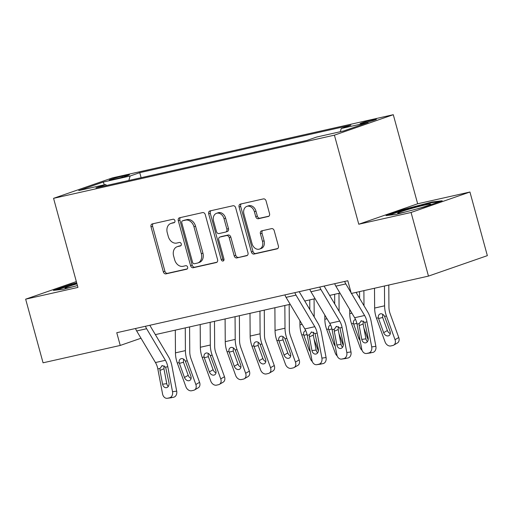 <?xml version="1.0" encoding="UTF-8"?>
<svg xmlns="http://www.w3.org/2000/svg" width="513" height="513" viewBox="0 0 513 513"><rect width="100%" height="100%" fill="white"/><g stroke="black" fill="none" stroke-linecap="round" stroke-linejoin="round"><path stroke-width="0.77" d="M174.914 220.673A1.815 1.398 -109.2 0 0 173.067 219.231L152.29 223.905A2.597 2.001 -109.2 0 0 152.124 223.95A2.597 2.001 -109.2 0 0 151.021 226.842L163.32 271.813A2.597 2.001 -109.2 0 0 165.962 273.871L186.732 269.197A1.815 1.398 -109.2 0 0 186.854 269.165A1.815 1.398 -109.2 0 0 187.623 267.138A1.815 1.398 -109.2 0 0 185.777 265.696L183.09 266.305A8.304 6.393 -109.2 0 1 174.644 259.719L173.618 255.968A8.304 6.393 -109.2 0 1 177.152 246.721A8.304 6.393 -109.2 0 1 177.69 246.567L180.377 245.964A1.815 1.398 -109.2 0 0 180.493 245.926A1.815 1.398 -109.2 0 0 181.269 243.906A1.815 1.398 -109.2 0 0 179.422 242.463L176.735 243.072A8.304 6.393 -109.2 0 1 168.29 236.48L167.264 232.735A8.304 6.393 -109.2 0 1 170.797 223.488A8.304 6.393 -109.2 0 1 171.336 223.335L174.022 222.725A1.815 1.398 -109.2 0 0 174.138 222.693A1.815 1.398 -109.2 0 0 174.914 220.673M373.374 119.664A8.458 0.468 -15.3 0 0 364.692 121.979A8.458 0.468 -15.3 0 0 360.126 123.665A8.458 0.468 -15.3 0 0 363.191 123.203A8.458 0.468 -15.3 0 0 371.874 120.895A8.458 0.468 -15.3 0 0 376.439 119.202A8.458 0.468 -15.3 0 0 373.374 119.664M268.254 216.512A2.597 2.001 -109.2 0 0 268.427 216.467A2.597 2.001 -109.2 0 0 269.53 213.575L266.074 200.955A2.597 2.001 -109.2 0 0 263.438 198.897L240.366 204.091A2.597 2.001 -109.2 0 0 240.199 204.136A2.597 2.001 -109.2 0 0 239.096 207.028L251.396 251.998A2.597 2.001 -109.2 0 0 254.038 254.057L277.11 248.863A2.597 2.001 -109.2 0 0 277.276 248.818A2.597 2.001 -109.2 0 0 278.379 245.926L274.211 230.69A2.597 2.001 -109.2 0 0 271.569 228.631L261.701 230.85A2.597 2.001 -109.2 0 0 261.527 230.895A2.597 2.001 -109.2 0 0 260.424 233.787L262.496 241.347A6.938 5.348 -109.2 0 1 259.54 249.074A6.938 5.348 -109.2 0 1 252.037 243.701L243.938 214.094A6.938 5.348 -109.2 0 1 246.888 206.361A6.938 5.348 -109.2 0 1 254.397 211.741L255.743 216.672A2.597 2.001 -109.2 0 0 258.385 218.73L268.588 216.396M358.779 224.232L411.067 212.472L428.47 276.103L487.35 255.647L469.94 192.016L417.659 203.783L393.285 114.7L334.412 135.156L358.779 224.232L417.659 203.783M76.334 281.573L25.65 299.175L77.938 287.415L53.564 198.332L334.412 135.156M25.65 299.175L43.06 362.806L120.241 345.441L140.998 338.234M428.47 276.103L351.29 293.468L347.808 280.739L116.759 332.719L120.241 345.441M205.271 214.639A2.597 2.001 -109.2 0 0 202.635 212.581L179.563 217.769A2.597 2.001 -109.2 0 0 179.396 217.813A2.597 2.001 -109.2 0 0 178.293 220.705L190.592 265.676A2.597 2.001 -109.2 0 0 193.234 267.735L216.306 262.541A2.597 2.001 -109.2 0 0 216.473 262.496A2.597 2.001 -109.2 0 0 217.576 259.604L205.271 214.639M209.964 210.926L233.037 205.739A2.597 2.001 -109.2 0 1 235.672 207.797L247.978 252.768A2.597 2.001 -109.2 0 1 246.875 255.654A2.597 2.001 -109.2 0 1 246.708 255.705L236.833 257.924A2.597 2.001 -109.2 0 1 234.191 255.865L229.202 237.628A2.597 2.001 -109.2 0 0 226.566 235.57L220.019 237.044A2.597 2.001 -109.2 0 0 219.846 237.089A2.597 2.001 -109.2 0 0 218.743 239.981L223.937 258.969A1.815 1.398 -109.2 0 1 223.168 260.995A1.815 1.398 -109.2 0 1 221.199 259.584L208.695 213.87A2.597 2.001 -109.2 0 1 209.798 210.978A2.597 2.001 -109.2 0 1 209.964 210.926M112.18 179.653L116.566 178.665A8.195 0.455 -15.3 0 0 124.98 176.427A8.195 0.455 -15.3 0 0 129.398 174.792A8.195 0.455 -15.3 0 0 126.429 175.241L122.049 176.228A8.195 0.455 -15.3 0 0 113.636 178.466A8.195 0.455 -15.3 0 0 109.211 180.101A8.195 0.455 -15.3 0 0 112.18 179.653M393.285 114.7L112.443 177.883L53.564 198.332M106.685 185.456L105.607 184.52L95.982 187.867L307.114 140.37L316.739 137.022L343.627 130.975L368.135 122.46L341.248 128.513L350.873 125.166L139.741 172.663L130.116 176.01L128.821 180.48M105.607 184.52L78.72 190.573L103.222 182.057L130.116 176.01M411.067 212.472L469.94 192.016M155.356 334.623L290.185 304.292M304.741 301.016L315.078 298.688M329.641 295.411L339.978 293.09M141.12 177.71L139.741 172.663M340.318 131.719L341.248 128.513M104.357 184.802L103.222 182.057M76.674 282.798L71.127 284.26L53.39 290.416L63.747 289.172L77.431 285.568M442.2 200.782L431.843 202.026L403.757 209.426L386.026 215.588L396.382 214.344L424.469 206.938L442.2 200.782M71.281 284.837L71.127 284.26M403.917 210.003L403.757 209.426M432.017 202.654L431.843 202.026M174.58 222.405L172.926 222.783A8.304 6.393 -109.2 0 0 172.387 222.931L170.797 223.488M177.152 246.721L178.742 246.169A8.304 6.393 -109.2 0 1 179.281 246.016L180.935 245.644M153.195 223.7A2.597 2.001 -109.2 0 0 152.611 226.291L164.91 271.255A2.597 2.001 -109.2 0 0 167.552 273.314L187.296 268.876M180.473 217.563A2.597 2.001 -109.2 0 0 179.883 220.154L192.189 265.125A2.597 2.001 -109.2 0 0 194.825 267.183L216.986 262.194M182.673 220.782A1.815 1.398 -109.2 0 0 182.557 220.814A1.815 1.398 -109.2 0 0 181.782 222.841L192.58 262.31A1.815 1.398 -109.2 0 0 194.427 263.753L197.261 263.111A8.304 6.393 -109.2 0 0 197.8 262.964A8.304 6.393 -109.2 0 0 201.333 253.711L193.952 226.733A8.304 6.393 -109.2 0 0 185.507 220.141L182.673 220.782L184.263 220.231A1.815 1.398 -109.2 0 0 184.148 220.263A1.815 1.398 -109.2 0 0 184.032 220.308M197.8 262.964L199.39 262.406A8.304 6.393 -109.2 0 0 202.924 253.159L201.333 253.711M184.263 220.231L187.098 219.59A8.304 6.393 -109.2 0 1 195.543 226.175L202.924 253.159M247.394 255.352L236.833 257.924M221.276 236.608A2.597 2.001 -109.2 0 1 221.443 236.538A2.597 2.001 -109.2 0 1 221.61 236.493L228.157 235.018A2.597 2.001 -109.2 0 1 230.799 237.077L235.788 255.314A2.597 2.001 -109.2 0 0 238.423 257.372M210.875 210.728A2.597 2.001 -109.2 0 0 210.285 213.312L222.796 259.033A1.815 1.398 -109.2 0 0 223.841 260.373M224.027 218.705A6.938 5.348 -109.2 0 0 216.518 213.325A6.938 5.348 -109.2 0 0 213.568 221.058L216.422 231.491A2.597 2.001 -109.2 0 0 219.057 233.55L225.611 232.075A2.597 2.001 -109.2 0 0 225.778 232.023A2.597 2.001 -109.2 0 0 226.881 229.138L224.027 218.705L225.617 218.153A6.938 5.348 -109.2 0 0 218.115 212.773L216.518 213.325M227.201 231.523A2.597 2.001 -109.2 0 0 227.368 231.472A2.597 2.001 -109.2 0 0 228.471 228.58L226.881 229.138M225.617 218.153L228.471 228.58M246.888 206.361L248.478 205.809A6.938 5.348 -109.2 0 1 255.987 211.189L257.334 216.12A2.597 2.001 -109.2 0 0 259.976 218.179L268.94 216.165M259.54 249.074L261.13 248.523A6.938 5.348 -109.2 0 0 264.086 240.789L262.496 241.347M262.605 230.645A2.597 2.001 -109.2 0 0 262.021 233.235L264.086 240.789M241.277 203.885A2.597 2.001 -109.2 0 0 240.687 206.476L252.992 251.441A2.597 2.001 -109.2 0 0 255.628 253.499L277.796 248.516M175.305 330.135L175.459 352.861A19.821 12.588 77.3 0 0 177.299 363.031L185.892 386.731A5.284 4.001 -120.2 0 0 191.65 390.746L193.645 390.297A5.284 4.001 -120.2 0 0 194.523 389.957A5.284 4.001 -120.2 0 0 195.851 384.493L199.576 382.326A5.284 4.001 59.8 0 1 198.249 387.79L194.523 389.957M185.264 327.897L185.417 350.616A19.821 12.588 77.3 0 0 187.258 360.786L195.851 384.493M189.592 326.922L189.759 351.841A13.216 8.394 77.3 0 0 190.983 358.619L199.576 382.326M179.146 362.614C178.902 360.492 179.614 359.158 181.288 358.613C182.949 358.407 184.327 359.267 185.405 361.203L190.849 376.055A4.226 3.2 59.8 0 1 189.791 380.428A4.226 3.2 59.8 0 1 189.085 380.697A4.226 3.2 59.8 0 1 184.475 377.491L179.146 362.614L177.299 363.031M183.5 359.055L183.481 362.281L188.207 375.317A4.226 3.2 -120.2 0 0 191.099 378.389M145.5 326.255A9.247 5.874 77.3 0 0 146.628 328.724L165.41 360.299A13.216 8.394 -102.7 0 1 167.783 366.68L172.528 391.72L176.69 391.143A5.284 4.078 82.2 0 1 173.689 397.229L169.527 397.806A5.284 4.078 -97.8 0 0 172.528 391.72M149.802 325.287L168.392 356.535A19.821 12.588 -102.7 0 1 171.951 366.109L176.69 391.143M135.541 328.493A9.247 5.874 77.3 0 0 136.67 330.962L155.452 362.537A13.216 8.394 -102.7 0 1 157.824 368.918L162.57 393.958A5.284 4.078 -97.8 0 0 167.27 398.3A5.284 4.078 -97.8 0 0 167.533 398.255L169.527 397.806M164.134 365.807L163.929 368.725L159.985 370.444L162.589 384.218L166.757 383.641L163.929 368.725M167.533 398.255L173.689 397.229M171.701 397.678A5.284 4.078 82.2 0 1 171.438 397.729L167.27 398.3M166.757 383.641A4.226 3.264 -97.8 0 0 168.302 386.417M159.985 370.444L159.973 368.437L162.249 365.564L165.641 367.161L168.963 382.781A4.226 3.264 82.2 0 1 166.565 387.648A4.226 3.264 82.2 0 1 166.353 387.687A4.226 3.264 82.2 0 1 162.589 384.218M161.8 365.711L162.249 365.564M200.198 324.53L200.352 347.256A19.821 12.588 77.3 0 0 202.193 357.426L210.785 381.133A5.284 4.001 -120.2 0 0 216.55 385.148L218.544 384.699A5.284 4.001 -120.2 0 0 219.417 384.359A5.284 4.001 -120.2 0 0 220.744 378.889L224.476 376.722A5.284 4.001 59.8 0 1 223.149 382.185L219.417 384.359M210.157 322.292L210.311 345.018A19.821 12.588 77.3 0 0 212.151 355.188L220.744 378.889M214.485 321.318L214.652 346.237A13.216 8.394 77.3 0 0 215.883 353.021L224.476 376.722M204.039 357.01C203.796 354.887 204.514 353.553 206.181 353.008C207.848 352.803 209.221 353.669 210.304 355.605L215.749 370.45A4.226 3.2 59.8 0 1 214.684 374.823A4.226 3.2 59.8 0 1 213.985 375.099A4.226 3.2 59.8 0 1 209.375 371.887L204.039 357.01L202.193 357.426M208.4 353.457L208.066 354.778L208.374 356.682L213.1 369.719A4.226 3.2 -120.2 0 0 215.999 372.791M225.098 318.932L225.252 341.658A19.821 12.588 77.3 0 0 227.092 351.828L235.685 375.529A5.284 4.001 -120.2 0 0 241.45 379.543L243.438 379.094A5.284 4.001 -120.2 0 0 244.316 378.754A5.284 4.001 -120.2 0 0 245.644 373.291L249.369 371.123A5.284 4.001 59.8 0 1 248.048 376.587L244.316 378.754M235.057 316.694L235.21 339.414A19.821 12.588 77.3 0 0 237.051 349.584L245.644 373.291M239.385 315.719L239.552 340.638A13.216 8.394 77.3 0 0 240.777 347.416L249.369 371.123M228.939 351.411C228.695 349.289 229.407 347.955 231.081 347.41C232.748 347.205 234.12 348.064 235.204 350.001L240.648 364.852A4.226 3.2 59.8 0 1 239.584 369.225A4.226 3.2 59.8 0 1 238.885 369.501A4.226 3.2 59.8 0 1 234.274 366.288L228.939 351.411L227.092 351.828M233.293 347.852L233.274 351.078L238 364.115A4.226 3.2 -120.2 0 0 240.892 367.186M249.998 313.334L250.152 336.053A19.821 12.588 77.3 0 0 251.992 346.224L260.585 369.931A5.284 4.001 -120.2 0 0 266.343 373.945L268.337 373.496A5.284 4.001 -120.2 0 0 269.216 373.156A5.284 4.001 -120.2 0 0 270.543 367.686L274.269 365.519A5.284 4.001 59.8 0 1 272.942 370.982L269.216 373.156M259.956 311.09L260.11 333.816A19.821 12.588 77.3 0 0 261.951 343.986L270.543 367.686M264.285 310.115L264.451 335.034A13.216 8.394 77.3 0 0 265.676 341.818L274.269 365.519M253.839 345.807C253.595 343.684 254.307 342.351 255.981 341.805C257.641 341.6 259.02 342.466 260.097 344.403L265.542 359.254A4.226 3.2 59.8 0 1 264.484 363.621A4.226 3.2 59.8 0 1 263.778 363.897A4.226 3.2 59.8 0 1 259.168 360.684L253.839 345.807L251.992 346.224M258.193 342.254L258.174 345.48L262.9 358.516A4.226 3.2 -120.2 0 0 265.792 361.588M274.891 307.729L275.045 330.455A19.821 12.588 77.3 0 0 276.885 340.626L285.478 364.326A5.284 4.001 -120.2 0 0 291.243 368.34L293.237 367.898A5.284 4.001 -120.2 0 0 294.109 367.552A5.284 4.001 -120.2 0 0 295.437 362.088L299.169 359.921A5.284 4.001 59.8 0 1 297.841 365.384L294.109 367.552M284.85 305.491L285.004 328.217A19.821 12.588 77.3 0 0 286.844 338.381L295.437 362.088M289.178 304.517L289.345 329.436A13.216 8.394 77.3 0 0 290.576 336.214L299.169 359.921M278.732 340.209C278.488 338.086 279.207 336.752 280.874 336.207C282.541 336.002 283.913 336.868 284.997 338.798L290.441 353.649A4.226 3.2 59.8 0 1 289.377 358.023A4.226 3.2 59.8 0 1 288.678 358.298A4.226 3.2 59.8 0 1 284.067 355.086L278.732 340.209L276.885 340.626M283.093 336.65L282.759 337.971L283.067 339.875L287.793 352.912A4.226 3.2 -120.2 0 0 290.691 355.984M76.956 283.843A17.179 0.955 -15.3 0 0 65.234 287.844A17.179 0.955 -15.3 0 0 65.151 288.126A17.179 0.955 -15.3 0 0 73.66 286.562M56.167 290.082L76.822 283.349M417.544 208.765A17.179 0.955 -15.3 0 0 430.766 204.27A17.179 0.955 -15.3 0 0 424.597 205.097A17.179 0.955 -15.3 0 0 406.245 210.009A17.179 0.955 -15.3 0 0 397.787 213.293A17.179 0.955 -15.3 0 0 403.911 212.286A17.179 0.955 -15.3 0 0 406.29 211.728M388.803 215.255L404.218 209.9L431.433 202.725L439.333 201.776M299.913 320.657L299.945 324.851A19.821 12.588 77.3 0 0 301.785 335.021L310.378 358.728A5.284 4.001 -120.2 0 0 312.295 361.537M309.749 299.887L309.814 309.544M314.11 339.317L318.374 351.072M314.078 298.912L314.2 316.912M310.282 351.533A4.226 3.2 59.8 0 1 308.967 349.481L303.632 334.611C303.388 332.482 304.1 331.148 305.774 330.609M324.812 315.053L324.844 319.253A19.821 12.588 77.3 0 0 326.685 329.423L335.278 353.124A5.284 4.001 -120.2 0 0 337.188 355.939M334.649 294.289L334.713 303.94M339.01 333.719L343.268 345.467M338.978 293.314L339.093 311.314M335.181 345.935A4.226 3.2 59.8 0 1 333.86 343.883L328.532 329.006C328.288 326.884 329 325.55 330.673 325.005M294.885 292.647A9.247 5.874 77.3 0 0 296.014 295.116L314.796 326.691A13.216 8.394 -102.7 0 1 317.169 333.072L321.914 358.112L326.076 357.542A5.284 4.078 82.2 0 1 323.075 363.627L318.913 364.198A5.284 4.078 -97.8 0 0 321.914 358.112M299.188 291.679L317.778 322.927A19.821 12.588 -102.7 0 1 321.337 332.501L326.076 357.542M284.927 294.885A9.247 5.874 77.3 0 0 286.055 297.354L304.837 328.929A13.216 8.394 -102.7 0 1 307.21 335.316L311.955 360.35A5.284 4.078 -97.8 0 0 316.656 364.692A5.284 4.078 -97.8 0 0 316.919 364.647L318.913 364.198M313.52 332.2L313.315 335.117L309.371 336.836L311.975 350.61L316.143 350.039L313.315 335.117M316.919 364.647L323.075 363.627M321.087 364.07A5.284 4.078 82.2 0 1 320.824 364.121L316.656 364.692M316.143 350.039A4.226 3.264 -97.8 0 0 317.688 352.809M309.371 336.836L309.358 334.829L311.635 331.956L315.027 333.553L318.349 349.173A4.226 3.264 82.2 0 1 315.95 354.047A4.226 3.264 82.2 0 1 315.739 354.085A4.226 3.264 82.2 0 1 311.975 350.61M311.186 332.103L311.635 331.956M349.712 309.454L349.738 313.655A19.821 12.588 77.3 0 0 351.578 323.818L360.171 347.525A5.284 4.001 -120.2 0 0 362.088 350.334M359.562 291.602L359.613 298.342M363.909 328.115L368.167 339.869M363.89 290.627L363.993 305.71M360.081 340.331A4.226 3.2 59.8 0 1 358.76 338.279L353.425 323.408C353.181 321.285 353.899 319.945 355.567 319.407M319.779 287.043A9.247 5.874 77.3 0 0 320.914 289.512L339.696 321.087A13.216 8.394 -102.7 0 1 342.068 327.474L346.807 352.514L350.975 351.937A5.284 4.078 82.2 0 1 347.974 358.023L343.806 358.6A5.284 4.078 -97.8 0 0 346.807 352.514M324.088 286.074L342.671 317.323A19.821 12.588 -102.7 0 1 346.23 326.896L350.975 351.937M309.82 289.287A9.247 5.874 77.3 0 0 310.955 291.756L329.737 323.331A13.216 8.394 -102.7 0 1 332.11 329.712L336.849 354.752A5.284 4.078 -97.8 0 0 341.555 359.094A5.284 4.078 -97.8 0 0 341.818 359.042L343.806 358.6M338.413 326.595L338.214 329.519L334.264 331.238L336.874 345.012L341.042 344.435L338.214 329.519M341.818 359.042L347.974 358.023M345.98 358.472A5.284 4.078 82.2 0 1 345.724 358.516L341.555 359.094M341.042 344.435A4.226 3.264 -97.8 0 0 342.588 347.211M334.264 331.238L334.252 329.231L336.534 326.358L339.92 327.954L343.248 343.575A4.226 3.264 82.2 0 1 340.85 348.442A4.226 3.264 82.2 0 1 340.638 348.481A4.226 3.264 82.2 0 1 336.874 345.012M336.086 326.505L336.534 326.358M374.503 288.242L374.637 308.05A19.821 12.588 77.3 0 0 376.478 318.22L385.071 341.921A5.284 4.001 -120.2 0 0 390.835 345.942L392.823 345.493A5.284 4.001 -120.2 0 0 393.702 345.146A5.284 4.001 -120.2 0 0 395.029 339.683L398.755 337.516A5.284 4.001 59.8 0 1 397.434 342.979L393.702 345.146M384.461 286.004L384.596 305.812A19.821 12.588 77.3 0 0 386.436 315.982L395.029 339.683M388.79 285.029L388.937 307.031A13.216 8.394 77.3 0 0 390.162 313.809L398.755 337.516M378.325 317.803C378.081 315.681 378.793 314.347 380.466 313.802C382.134 313.597 383.506 314.463 384.59 316.393L390.034 331.244A4.226 3.2 59.8 0 1 388.969 335.617A4.226 3.2 59.8 0 1 388.27 335.893A4.226 3.2 59.8 0 1 383.66 332.68L378.325 317.803L376.478 318.22M382.679 314.251L382.66 317.47L387.386 330.513A4.226 3.2 -120.2 0 0 390.278 333.578M344.678 281.445A9.247 5.874 77.3 0 0 345.813 283.913L351.116 292.833M351.469 293.423L364.589 315.489A13.216 8.394 -102.7 0 1 366.968 321.869L371.707 346.91L375.875 346.339A5.284 4.078 82.2 0 1 372.874 352.425L368.706 352.995A5.284 4.078 -97.8 0 0 371.707 346.91M356.073 292.391L367.571 311.724A19.821 12.588 -102.7 0 1 371.13 321.298L375.875 346.339M334.72 283.683A9.247 5.874 77.3 0 0 335.855 286.151L354.63 317.727A13.216 8.394 -102.7 0 1 357.01 324.113L361.748 349.154A5.284 4.078 -97.8 0 0 366.455 353.489A5.284 4.078 -97.8 0 0 366.718 353.444L368.706 352.995M363.313 320.997L363.114 323.921L359.164 325.633L361.774 339.407L365.936 338.837L363.114 323.921M366.718 353.444L372.874 352.425M370.88 352.873A5.284 4.078 82.2 0 1 370.617 352.918L366.455 353.489M365.936 338.837A4.226 3.264 -97.8 0 0 367.481 341.607M359.164 325.633L359.151 323.626L361.434 320.753L364.82 322.35L368.148 337.977A4.226 3.264 82.2 0 1 365.743 342.844A4.226 3.264 82.2 0 1 365.538 342.883A4.226 3.264 82.2 0 1 361.774 339.407M360.985 320.901L361.434 320.753M122.318 177.203L122.049 176.228M126.615 175.921L126.429 175.241M172.926 222.783L171.336 223.335M179.281 246.016L177.69 246.567M167.552 273.314L165.962 273.871M164.91 271.255L163.32 271.813M152.611 226.291L151.021 226.842M216.633 262.432L216.306 262.541M194.825 267.183L193.234 267.735M192.189 265.125L190.592 265.676M179.883 220.154L178.293 220.705M195.543 226.175L193.952 226.733M187.098 219.59L185.507 220.141M247.035 255.589L246.708 255.705M235.788 255.314L234.191 255.865M230.799 237.077L229.202 237.628M228.157 235.018L226.566 235.57M221.61 236.493L220.019 237.044M222.796 259.033L221.199 259.584M210.285 213.312L208.695 213.87M259.976 218.179L258.385 218.73M257.334 216.12L255.743 216.672M255.987 211.189L254.397 211.741M262.021 233.235L260.424 233.787M277.437 248.747L277.11 248.863M255.628 253.499L254.038 254.057M252.992 251.441L251.396 251.998M240.687 206.476L239.096 207.028M187.258 360.786L185.405 361.203M185.417 350.616L175.459 352.861M184.475 377.491L188.207 375.317M183.481 362.281L179.358 363.371M165.641 367.161L167.783 366.68M157.824 368.918L159.973 368.437M155.452 362.537L165.41 360.299M136.67 330.962L146.628 328.724M212.151 355.188L210.304 355.605M210.311 345.018L200.352 347.256M209.375 371.887L213.1 369.719M208.374 356.682L204.257 357.766M237.051 349.584L235.204 350.001M235.21 339.414L225.252 341.658M234.274 366.288L238 364.115M233.274 351.078L229.151 352.168M261.951 343.986L260.097 344.403M260.11 333.816L250.152 336.053M259.168 360.684L262.9 358.516M258.174 345.48L254.05 346.564M286.844 338.381L284.997 338.798M285.004 328.217L275.045 330.455M284.067 355.086L287.793 352.912M283.067 339.875L278.95 340.965M302.119 324.363L299.945 324.851M303.632 334.611L301.785 335.021M308.967 349.481L309.801 348.994M307.043 334.521L303.843 335.361M327.018 318.765L324.844 319.253M328.532 329.006L326.685 329.423M333.86 343.883L334.7 343.396M331.943 328.916L328.743 329.763M315.027 333.553L317.169 333.072M307.21 335.316L309.358 334.829M304.837 328.929L314.796 326.691M286.055 297.354L296.014 295.116M351.918 313.161L349.738 313.655M353.425 323.408L351.578 323.818M358.76 338.279L359.6 337.791M356.843 323.318L353.643 324.158M339.92 327.954L342.068 327.474M332.11 329.712L334.252 329.231M329.737 323.331L339.696 321.087M310.955 291.756L320.914 289.512M386.436 315.982L384.59 316.393M384.596 305.812L374.637 308.05M383.66 332.68L387.386 330.513M382.66 317.47L378.536 318.56M364.82 322.35L366.968 321.869M357.01 324.113L359.151 323.626M354.63 317.727L364.589 315.489M335.855 286.151L345.813 283.913M184.148 220.263L182.557 220.814M221.443 236.538L219.846 237.089M227.368 231.472L225.778 232.023"/></g></svg>
